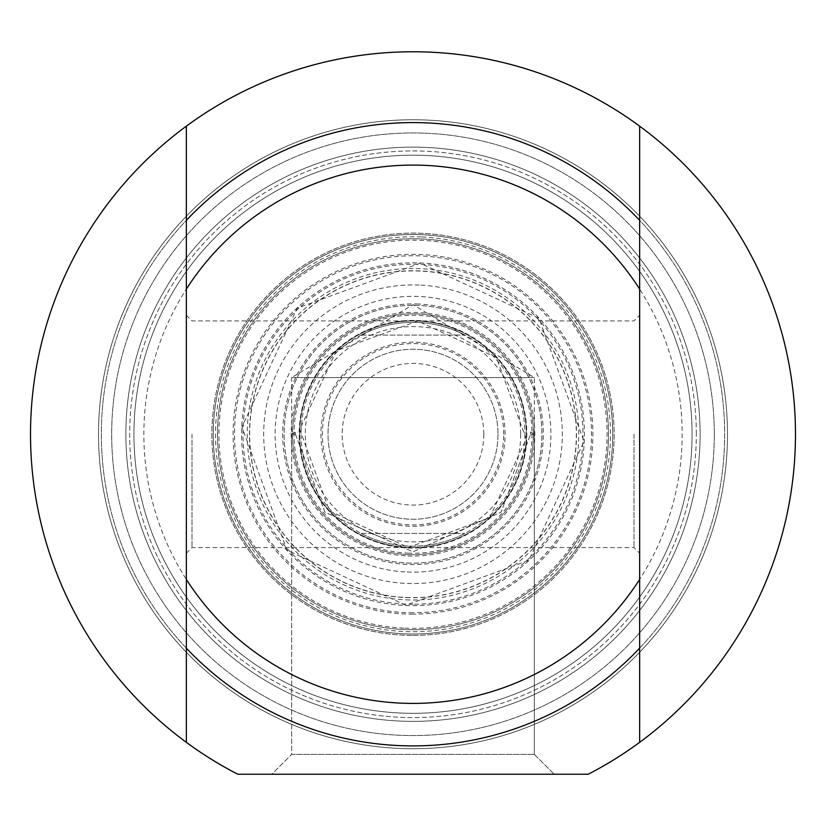 <?xml version="1.0" encoding="UTF-8"?>
<svg xmlns="http://www.w3.org/2000/svg" width="826" height="826" viewBox="0 0 826 826"><rect width="100%" height="100%" fill="white"/><g stroke="black" fill="none" stroke-linecap="round" stroke-linejoin="round"><path stroke-width="0.62" stroke-dasharray="4.13 3.1" d="M633.986 434.249L633.986 547.576L633.986 434.249M639.654 434.249L639.654 553.244L639.654 434.249M192.014 434.249L192.014 547.576L192.014 434.249M639.654 271.444L639.654 220.346L639.654 271.444A279.064 279.064 0 0 0 186.346 271.444L186.346 220.346L186.346 271.444A279.064 279.064 0 0 1 639.654 271.444M639.654 597.053L639.654 648.152L639.654 597.053A279.064 279.064 0 0 1 186.346 597.053L186.346 648.152L186.346 597.053A279.064 279.064 0 0 0 639.654 597.053M639.654 126.161L639.654 742.337M186.346 434.249L186.346 553.244L186.346 434.249M186.346 742.337L186.346 126.161M639.654 648.152A311.65 311.65 0 0 1 186.346 648.152A311.65 311.65 0 0 0 639.654 648.152A311.65 311.65 0 0 1 186.346 648.152M588.226 774.23A382.479 382.479 0 0 0 709.864 193.088A382.479 382.479 0 0 0 116.136 193.088A382.479 382.479 0 0 0 237.774 774.23L588.226 774.23A382.479 382.479 0 0 0 709.864 193.088A382.479 382.479 0 0 0 116.136 193.088A382.479 382.479 0 0 0 237.774 774.23A382.479 382.479 0 0 1 116.136 193.088A382.479 382.479 0 0 1 709.864 193.088A382.479 382.479 0 0 1 588.226 774.23M530.55 431.967L534.339 434.249L530.581 434.249L530.55 431.967L530.581 434.249L534.339 434.249L534.339 754.396L534.339 377.585L413 304.67L291.661 377.585L534.339 377.585L291.661 377.585L291.661 754.396L534.339 754.396L291.661 754.396L271.826 774.23L554.174 774.23L271.826 774.23L554.174 774.23L271.826 774.23L291.661 754.396L534.339 754.396L291.661 754.396L291.661 434.249L295.419 434.249L295.45 431.967L295.419 434.249L324.979 512.192L413 551.82L501.021 512.192L530.581 434.249L501.021 512.192L413 551.82L324.979 512.192L295.419 434.249L291.661 434.249L295.45 431.967M186.346 220.346A311.65 311.65 0 0 1 639.654 220.346A311.65 311.65 0 0 0 186.346 220.346A311.65 311.65 0 0 1 639.654 220.346M413 748.728A314.479 314.479 0 0 1 140.647 277.009A314.479 314.479 0 0 1 685.353 277.009A314.479 314.479 0 0 1 413 748.728A314.479 314.479 0 0 0 685.353 277.009A314.479 314.479 0 0 0 140.647 277.009A314.479 314.479 0 0 0 413 748.728A314.479 314.479 0 0 0 685.353 277.009A314.479 314.479 0 0 0 140.647 277.009A314.479 314.479 0 0 0 413 748.728A314.479 314.479 0 0 1 140.647 277.009A314.479 314.479 0 0 1 685.353 277.009A314.479 314.479 0 0 1 413 748.728M696.318 434.249A283.318 283.318 0 0 0 271.341 188.886A283.318 283.318 0 0 0 271.341 679.612A283.318 283.318 0 0 0 696.318 434.249A283.318 283.318 0 0 1 271.341 679.612A283.318 283.318 0 0 1 271.341 188.886A283.318 283.318 0 0 1 696.318 434.249M700.107 434.249A287.107 287.107 0 0 1 269.441 682.895A287.107 287.107 0 0 1 269.441 185.602A287.107 287.107 0 0 1 700.107 434.249A287.107 287.107 0 0 0 269.441 185.602A287.107 287.107 0 0 0 269.441 682.895A287.107 287.107 0 0 0 700.107 434.249M714.304 434.249A301.304 301.304 0 0 0 262.348 173.305A301.304 301.304 0 0 0 262.348 695.193A301.304 301.304 0 0 0 714.304 434.249A301.304 301.304 0 0 1 262.348 695.193A301.304 301.304 0 0 1 262.348 173.305A301.304 301.304 0 0 1 714.304 434.249M526.327 434.249A113.327 113.327 0 0 0 356.336 336.11A113.327 113.327 0 0 0 356.336 532.388A113.327 113.327 0 0 0 526.327 434.249A113.327 113.327 0 0 0 356.336 336.11A113.327 113.327 0 0 0 356.336 532.388A113.327 113.327 0 0 0 526.327 434.249M520.659 434.249A107.659 107.659 0 0 1 359.165 527.484A107.659 107.659 0 0 1 359.165 341.014A107.659 107.659 0 0 1 520.659 434.249M497.995 434.249A84.995 84.995 0 0 1 370.502 507.856A84.995 84.995 0 0 1 370.502 360.642A84.995 84.995 0 0 1 497.995 434.249A84.995 84.995 0 0 0 370.502 360.642A84.995 84.995 0 0 0 370.502 507.856A84.995 84.995 0 0 0 497.995 434.249M483.829 434.249A70.829 70.829 0 0 1 377.585 495.59A70.829 70.829 0 0 1 377.585 372.908A70.829 70.829 0 0 1 483.829 434.249M505.078 434.249A92.078 92.078 0 0 0 366.961 354.509A92.078 92.078 0 0 0 366.961 513.989A92.078 92.078 0 0 0 505.078 434.249M524.913 434.249A111.913 111.913 0 0 1 357.049 531.17A111.913 111.913 0 0 1 357.049 337.328A111.913 111.913 0 0 1 524.913 434.249A111.913 111.913 0 0 0 357.049 337.328A111.913 111.913 0 0 0 357.049 531.17A111.913 111.913 0 0 0 524.913 434.249M361.127 335.088A111.913 111.913 0 0 1 464.873 335.088A111.913 111.913 0 0 0 361.127 335.088L464.873 335.088L361.127 335.088M361.127 533.41A111.913 111.913 0 0 0 464.873 533.41A111.913 111.913 0 0 1 361.127 533.41L464.873 533.41L361.127 533.41M413 604.24A169.991 169.991 0 0 1 243.009 434.249A169.991 169.991 0 0 1 413 264.258A169.991 169.991 0 0 1 582.991 434.249A169.991 169.991 0 0 1 413 604.24A169.991 169.991 0 0 0 560.214 349.253A169.991 169.991 0 0 0 265.786 349.253A169.991 169.991 0 0 0 413 604.24M413 605.654A171.405 171.405 0 0 0 561.443 348.541A171.405 171.405 0 0 0 264.557 348.541A171.405 171.405 0 0 0 413 605.654A171.405 171.405 0 0 0 562.63 350.637A171.405 171.405 0 0 0 267.015 344.421A171.405 171.405 0 0 0 413 605.654M404.843 628.152A194.069 194.069 0 0 0 585.004 344.359A194.069 194.069 0 0 0 249.153 330.235A194.069 194.069 0 0 0 404.843 628.152M413 614.152A179.903 179.903 0 0 1 257.196 344.297A179.903 179.903 0 0 1 568.804 344.297A179.903 179.903 0 0 1 413 614.152M413 703.401A269.152 269.152 0 0 0 646.087 299.673A269.152 269.152 0 0 0 179.913 299.673A269.152 269.152 0 0 0 413 703.401M413 612.737A178.488 178.488 0 0 1 258.424 345A178.488 178.488 0 0 1 567.576 345A178.488 178.488 0 0 1 413 612.737M534.339 754.396L554.174 774.23L534.339 754.396M413 745.899A311.65 311.65 0 0 1 143.105 278.424A311.65 311.65 0 0 1 682.895 278.424A311.65 311.65 0 0 1 413 745.899A311.65 311.65 0 0 0 682.895 278.424A311.65 311.65 0 0 0 143.105 278.424A311.65 311.65 0 0 0 413 745.899A311.65 311.65 0 0 0 682.895 278.424A311.65 311.65 0 0 0 143.105 278.424A311.65 311.65 0 0 0 413 745.899A311.65 311.65 0 0 0 682.895 278.424A311.65 311.65 0 0 0 143.105 278.424A311.65 311.65 0 0 0 413 745.899M413 635.4A201.152 201.152 0 0 0 587.203 333.673A201.152 201.152 0 0 0 238.797 333.673A201.152 201.152 0 0 0 413 635.4A201.152 201.152 0 0 1 238.797 333.673A201.152 201.152 0 0 1 587.203 333.673A201.152 201.152 0 0 1 413 635.4A201.152 201.152 0 0 1 238.797 333.673A201.152 201.152 0 0 1 587.203 333.673A201.152 201.152 0 0 1 413 635.4M413 713.313A279.064 279.064 0 0 0 654.677 294.717A279.064 279.064 0 0 0 171.323 294.717A279.064 279.064 0 0 0 413 713.313A279.064 279.064 0 0 0 654.677 294.717A279.064 279.064 0 0 0 171.323 294.717A279.064 279.064 0 0 0 413 713.313M418.472 304.04A130.322 130.322 0 0 0 297.494 494.609A130.322 130.322 0 0 0 523.023 504.097A130.322 130.322 0 0 0 418.472 304.04M406.134 597.446A163.341 163.341 0 0 0 557.767 358.598A163.341 163.341 0 0 0 275.099 346.703A163.341 163.341 0 0 0 406.134 597.446M406.134 597.59A163.486 163.486 0 0 0 557.901 358.525A163.486 163.486 0 0 0 274.975 346.621A163.486 163.486 0 0 0 406.134 597.59M421.301 236.959A197.455 197.455 0 0 0 237.991 525.708A197.455 197.455 0 0 0 579.707 540.08A197.455 197.455 0 0 0 421.301 236.959M421.394 234.687A199.737 199.737 0 0 0 213.438 425.855A199.737 199.737 0 0 0 404.606 633.81A199.737 199.737 0 0 0 612.562 442.643A199.737 199.737 0 0 0 421.394 234.687M404.606 633.81A199.737 199.737 0 0 0 590.022 341.737A199.737 199.737 0 0 0 244.372 327.199A199.737 199.737 0 0 0 404.606 633.81A199.737 199.737 0 0 0 590.022 341.737A199.737 199.737 0 0 0 244.372 327.199A199.737 199.737 0 0 0 404.606 633.81M407.579 563.043A128.908 128.908 0 0 0 527.246 374.539A128.908 128.908 0 0 0 304.175 365.164A128.908 128.908 0 0 0 407.579 563.043A128.908 128.908 0 0 0 527.246 374.539A128.908 128.908 0 0 0 304.175 365.164A128.908 128.908 0 0 0 407.579 563.043A128.908 128.908 0 0 0 527.246 374.539A128.908 128.908 0 0 0 304.175 365.164A128.908 128.908 0 0 0 407.579 563.043M407.208 572.036A137.901 137.901 0 0 0 535.217 370.378A137.901 137.901 0 0 0 296.575 360.342A137.901 137.901 0 0 0 407.208 572.036M407.941 554.556A120.41 120.41 0 0 0 519.719 378.484A120.41 120.41 0 0 0 311.34 369.718A120.41 120.41 0 0 0 407.941 554.556A120.41 120.41 0 0 0 519.719 378.484A120.41 120.41 0 0 0 311.34 369.718A120.41 120.41 0 0 0 407.941 554.556M503.664 434.249A90.664 90.664 0 0 0 367.673 355.738A90.664 90.664 0 0 0 367.673 512.76A90.664 90.664 0 0 0 503.664 434.249M413 629.732A195.483 195.483 0 0 1 243.701 336.502A195.483 195.483 0 0 1 582.299 336.502A195.483 195.483 0 0 1 413 629.732A195.483 195.483 0 0 0 582.299 336.502A195.483 195.483 0 0 0 243.701 336.502A195.483 195.483 0 0 0 413 629.732M408.003 553.141A118.996 118.996 0 0 0 518.46 379.134A118.996 118.996 0 0 0 312.538 370.471A118.996 118.996 0 0 0 408.003 553.141M408.22 547.834A113.689 113.689 0 0 0 526.585 439.029A113.689 113.689 0 0 0 417.78 320.664A113.689 113.689 0 0 0 299.415 429.468A113.689 113.689 0 0 0 408.22 547.834M408.22 547.968A113.823 113.823 0 0 0 513.886 381.529A113.823 113.823 0 0 0 316.905 373.238A113.823 113.823 0 0 0 408.22 547.968M407.879 555.97A121.825 121.825 0 0 0 534.721 439.37A121.825 121.825 0 0 0 418.121 312.527A121.825 121.825 0 0 0 291.279 429.128A121.825 121.825 0 0 0 407.879 555.97M419.278 285.063A149.32 149.32 0 0 0 263.814 427.971A149.32 149.32 0 0 0 406.722 583.435A149.32 149.32 0 0 0 562.186 440.526A149.32 149.32 0 0 0 419.278 285.063M406.031 599.841A165.737 165.737 0 0 0 559.894 357.482A165.737 165.737 0 0 0 273.076 345.423A165.737 165.737 0 0 0 406.031 599.841M186.346 553.244L192.014 547.576L633.986 547.576L639.654 553.244M186.346 315.253L192.014 320.922L633.986 320.922L639.654 315.253M408.24 547.473L489.694 517.675L526.224 439.009L496.426 357.555L417.76 321.025L336.306 350.823L299.776 429.489L329.574 510.943L408.24 547.473L489.694 517.675L526.224 439.009L496.426 357.555L417.76 321.025L336.306 350.823L299.776 429.489L329.574 510.943L408.24 547.473M405.803 605.293L286.963 550.095L241.956 427.052L297.143 308.222L420.186 263.205L539.027 318.392L584.044 441.445L528.857 560.286L405.803 605.293"/><path stroke-width="1.24" d="M639.654 220.346L639.654 126.161A382.479 382.479 0 0 1 639.654 742.337L639.654 220.346A311.65 311.65 0 0 0 186.346 220.346L186.346 742.337A382.479 382.479 0 0 1 186.346 126.161L186.346 220.346M639.654 579.408A269.152 269.152 0 0 1 186.346 579.408M186.346 648.152A311.65 311.65 0 0 0 639.654 648.152M639.654 742.337A382.479 382.479 0 0 1 588.226 774.23L237.774 774.23A382.479 382.479 0 0 1 186.346 742.337M186.346 126.161A382.479 382.479 0 0 1 639.654 126.161M186.346 289.09A269.152 269.152 0 0 1 639.654 289.09"/></g></svg>
